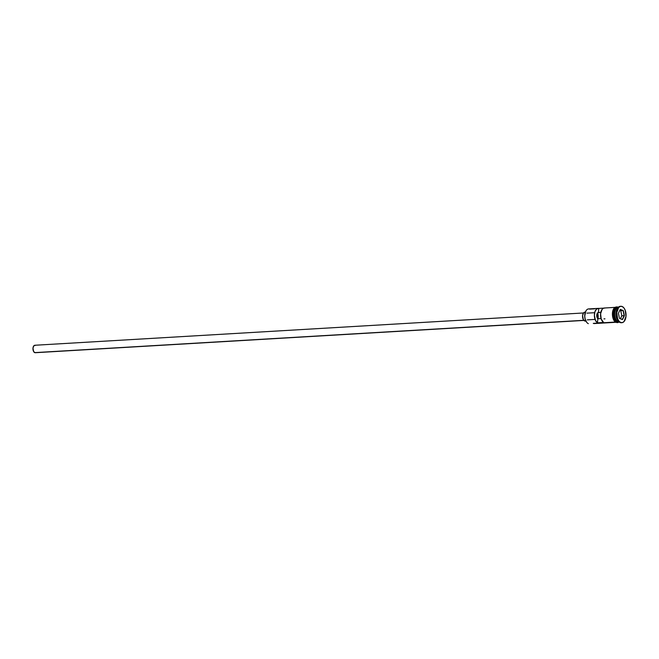 <?xml version="1.0" encoding="UTF-8"?>
<svg xmlns="http://www.w3.org/2000/svg" width="659" height="659" viewBox="0 0 659 659"><rect width="100%" height="100%" fill="white"/><g stroke="black" fill="none" stroke-linecap="round" stroke-linejoin="round"><path stroke-width="0.99" d="M615.036 307.382L604.344 308.008A7.471 4.218 86.6 0 0 600.563 314.285A7.471 4.218 86.6 0 0 603.611 322.473L597.458 322.836A7.471 4.218 -93.4 0 1 594.41 314.648A7.471 4.218 -93.4 0 1 598.191 308.371L588.594 308.931A7.471 4.218 86.6 0 0 584.797 315.661A7.471 4.218 86.6 0 0 588.355 323.651A7.471 4.218 -93.4 0 1 586.469 321.996A7.471 4.218 -93.4 0 1 585.826 311.13A7.471 4.218 -93.4 0 1 589.706 309.129L594.624 308.84M585.769 311.237A7.167 4.053 86.6 0 0 585.711 311.353A7.167 4.053 86.6 0 0 586.321 321.79A7.167 4.053 86.6 0 0 586.395 321.889M597.944 312.613L600.794 312.448L597.944 312.613M583.479 312.976L34.845 345.258A3.732 2.109 86.6 0 0 32.95 348.619A3.732 2.109 86.6 0 0 34.729 352.623L583.808 320.307L34.729 352.623A3.732 2.109 86.6 0 0 35.289 352.713L583.915 320.431M585.365 312.119L584.83 312.152A4.481 2.529 86.6 0 0 582.556 316.18A4.481 2.529 86.6 0 0 584.69 320.982L585.818 320.917L584.69 320.982A4.481 2.529 86.6 0 0 585.357 321.098L585.892 321.065M620.91 306.287A8.213 4.646 -93.4 0 1 622.137 306.501L620.317 306.386L618.661 307.514L616.791 312.613L617.615 318.816L618.949 321.155L620.654 322.473L620.037 322.515L620.654 322.473A8.213 4.646 -93.4 0 1 616.733 313.676A8.213 4.646 -93.4 0 1 620.91 306.287L620.292 306.32A8.213 4.646 86.6 0 0 616.124 313.717A8.213 4.646 86.6 0 0 620.037 322.515A8.213 4.646 -93.4 0 1 617.953 320.686A8.213 4.646 -93.4 0 1 617.252 308.733A8.213 4.646 -93.4 0 1 620.605 306.32M617.252 308.733L616.956 309.293A7.471 4.218 86.6 0 0 617.598 320.167L617.953 320.686M595.472 323.239A7.471 4.218 -93.4 0 1 593.281 323.363L615.522 322.053L593.281 323.363A7.471 4.218 86.6 0 0 594.393 323.561L615.91 322.292M598.191 308.371A7.471 4.218 -93.4 0 1 598.792 308.412L603.743 308.124L598.792 308.412L598.421 312.473L596.939 314.055L596.823 316.682L597.837 318.775L601.066 318.585L597.837 318.775L597.458 322.836L597.837 318.775A3.361 1.903 -93.4 0 1 596.749 315.06A3.361 1.903 -93.4 0 1 598.421 312.473L598.792 308.412L596.584 309.055L594.962 311.658L594.393 315.463L595.522 320.496L597.458 322.836L603.611 322.473L601.206 319.005L600.596 313.758L602.095 309.376L603.438 308.239L604.946 308.05M618.126 307.201L616.89 307.267A7.471 4.218 86.6 0 0 613.101 313.989A7.471 4.218 86.6 0 0 616.659 321.987L617.887 321.913A7.471 4.218 -93.4 0 1 614.328 313.923A7.471 4.218 -93.4 0 1 618.126 307.201A7.471 4.218 -93.4 0 1 618.307 307.193M615.621 309.565A7.323 4.135 -93.4 0 0 616.33 320.183A7.323 4.135 -93.4 0 1 615.695 309.425M616.824 320.933A7.323 4.135 86.6 0 1 614.534 313.989A7.323 4.135 86.6 0 1 616.972 307.794A7.323 4.135 86.6 0 0 614.559 314.887A7.323 4.135 86.6 0 0 617.788 321.658M617.78 320.414A7.471 4.218 -93.4 0 1 617.104 309.03M618.257 321.897A7.471 4.218 86.6 0 1 614.699 313.972A7.471 4.218 86.6 0 1 618.406 307.185A7.471 4.218 86.6 0 0 614.699 313.972A7.471 4.218 86.6 0 0 618.257 321.897L618.982 321.856L618.257 321.897A7.471 4.218 86.6 0 0 619.287 322.094M617.31 307.391A7.546 4.259 86.6 0 0 612.483 313.124A7.546 4.259 86.6 0 0 616.033 322.094L616.651 322.062A7.546 4.259 -93.4 0 1 613.051 314.302A7.546 4.259 -93.4 0 1 616.527 307.242M617.985 307.209L617.401 307.522M618.364 322.144L616.198 322.424L615.226 321.625M620.654 322.473L622.467 322.589L624.122 321.46L625.992 316.361L625.169 310.158L623.834 307.819L622.137 306.501A8.213 4.646 -93.4 0 1 626.05 315.299A8.213 4.646 -93.4 0 1 621.874 322.688A8.213 4.646 -93.4 0 1 620.654 322.473M622.475 319.599L619.476 318.379L618.397 313.264L620.317 309.376L623.307 310.595L624.386 315.71L622.475 319.599L624.386 315.71L623.307 310.595L619.781 310.455L623.126 310.727L624.164 315.677L621.832 315.809L620.786 310.867L621.832 315.809L624.164 315.677L622.31 319.442L619.46 318.281L622.475 319.599L624.386 315.71L623.307 310.595L620.317 309.376L618.397 313.264L619.476 318.379L622.475 319.599M621.569 322.688A8.213 4.646 -93.4 0 1 620.037 322.515A8.213 4.646 86.6 0 0 621.264 322.729L621.874 322.688M619.188 322.094A7.471 4.218 -93.4 0 1 618.999 322.111A7.471 4.218 -93.4 0 1 617.887 321.913L616.659 321.987A7.471 4.218 86.6 0 0 617.771 322.185L618.999 322.111L617.598 322.638L616.206 322.424C611.173 320.801 610.588 305.471 617.845 307.061L618.134 307.193M616.651 322.062L615.086 320.842L613.867 318.701L613.109 313.009L614.831 308.321L616.346 307.292L618.01 307.391M617.178 307.267L615.572 307.737L613.727 310.373L613.208 315.933L615.111 320.785L616.659 321.987L618.307 322.086M617.401 307.423L616.56 307.234M615.728 307.325L614.213 308.354L613.076 310.364M612.705 311.641L612.442 314.508M612.557 315.982L614.468 320.884M598.01 318.758A7.471 4.218 86.6 0 0 597.631 312.852A7.471 4.218 -93.4 0 1 598.01 318.758M586.65 322.226L585.085 318.923L584.722 316.163L585.81 311.172M617.887 321.913A7.471 4.218 -93.4 0 1 614.328 314.401A7.471 4.218 -93.4 0 1 617.582 307.292M600.819 312.333L598.421 312.473L600.819 312.333M585.184 321.098L583.363 319.681L582.581 315.603L583.602 312.819L585.497 312.267M35.141 352.713L33.625 351.535L32.975 348.133L33.823 345.818L35.405 345.357M597.622 318.544A7.167 4.053 86.6 0 0 597.309 313.247M620.226 309.549L623.126 310.727L620.226 309.549M620.424 318.676L621.832 315.809L620.424 318.676M604.97 318.824L603.941 318.882M595.061 319.401L587.309 319.862M594.673 312.696L586.914 313.149"/></g></svg>
